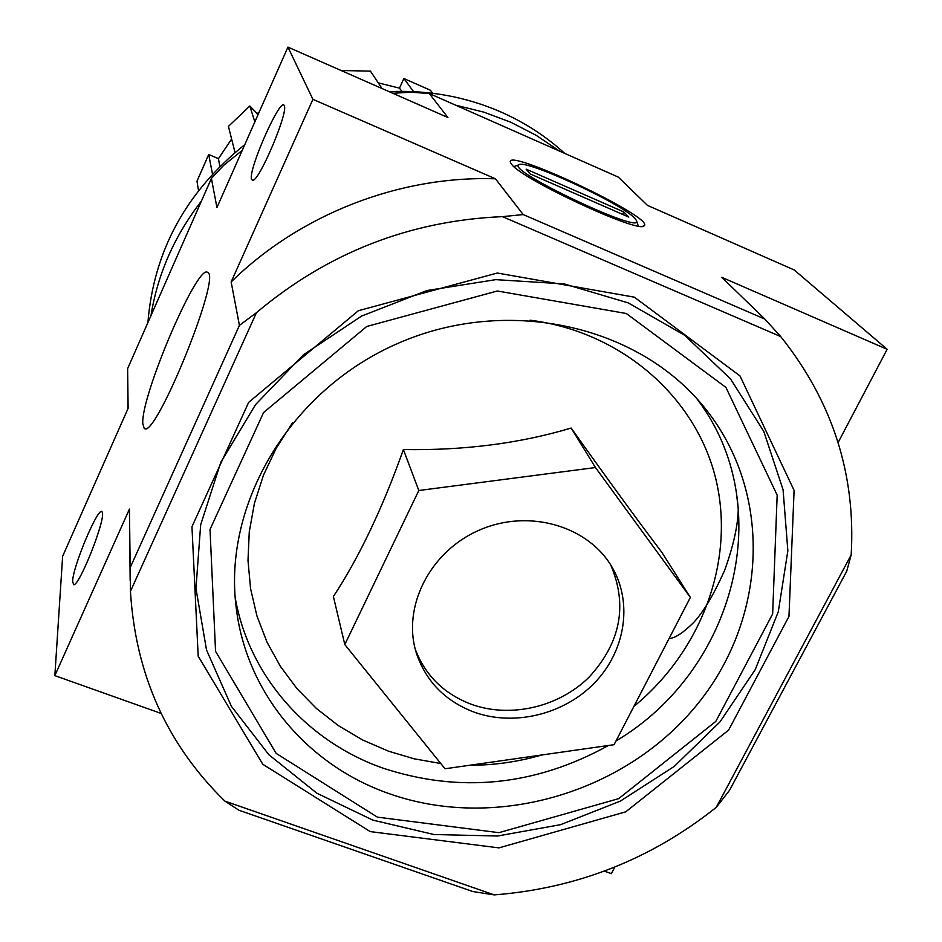 <?xml version="1.0" encoding="UTF-8"?>
<svg xmlns="http://www.w3.org/2000/svg" width="942" height="942" viewBox="0 0 942 942"><rect width="100%" height="100%" fill="white"/><g stroke="black" fill="none" stroke-linecap="round" stroke-linejoin="round"><path stroke-width="1.41" d="M142.807 423.735C140.429 396.77 197.844 262.453 207.652 272.474C222.018 275.747 154.099 442.245 144.138 428.163L142.807 423.735M690.368 597.428L661.908 552.412C637.828 520.667 607.578 479.207 571.158 428.045C519.748 443.435 463.817 450.594 403.388 449.546C382.523 508.291 359.185 557.275 333.386 596.51L344.807 644.563L418.801 490.511L595.462 467.538L690.368 597.428L614.066 744.686L445.013 768.766L344.807 644.563M370.218 831.598L498.942 847.882L625.747 811.827L728.602 730.109L788.972 616.421L794.094 490.417L740 375.917L634.355 297.166L497.305 273.027L358.349 310.73L248.676 402.34L191.956 526.719L198.185 656.162L262.783 764.268L370.218 831.598M628.267 302.9L684.669 335.258L730.545 378.955L763.785 431.401L783.073 489.699L787.853 550.799L778.304 611.711L755.237 669.597L719.971 721.902L674.307 766.364L620.366 801.112L560.561 824.674L497.517 836.013L433.991 834.53L372.832 820.117L316.877 793.211L268.894 754.754L231.391 706.312L206.522 649.992L195.96 588.456L200.67 524.765L220.793 462.31L255.588 404.565L303.359 354.851L361.575 316.076L426.962 290.536L495.798 279.644L564.164 283.919L628.267 302.9M251.526 179.38C247.817 170.196 281.199 95.024 284.272 105.81C288.523 112.11 259.415 180.899 252.762 180.346L251.526 179.38M72.616 581.497C72.805 565.777 100.052 502.204 102.266 512.436C105.951 518.818 79.505 585.912 73.735 584.735L72.616 581.497M242.247 150.367L223.713 165.297L211.397 178.415L216.943 207.546L287.934 47.1L312.909 99.334L231.143 281.941L239.421 325.379L130.184 567.626L129.431 509.08L54.848 675.626L62.631 556.31L128.124 408.275L127.617 368.64L127.982 408.616M211.397 178.415L127.617 368.64M239.421 325.379L256.448 312.685L130.443 591.341L130.184 567.626M780.73 336.588L502.475 216.636L523.21 214.576L764.869 319.079L780.73 336.588C832.375 401.292 855.866 474.05 851.191 554.85L716.25 807.365C651.087 859.198 577.093 888.377 494.256 894.9L224.867 801.112C167.04 744.557 135.566 674.637 130.443 591.341M256.448 312.685C327.816 252.668 409.817 220.652 502.475 216.636M851.191 554.85L846.705 571.252L729.544 790.291L716.25 807.365M614.832 867.052L611.37 873.634L604.305 871.126M838.109 442.54L887.152 349.305L794.212 269.965L647.472 205.38L618.246 177.072L429.293 93.529L447.909 117.526L287.934 47.1M511.612 164.285L510.599 162.754C501.886 145.339 656.598 218.462 644.057 225.845C639.748 234.122 521.456 179.192 511.612 164.285M523.21 214.576L495.457 178.803L312.909 99.334M764.869 319.079L721.749 277.313L887.152 349.305M494.256 894.9L472.754 891.532L238.962 810.25L224.867 801.112M161.129 713.447L54.848 675.626M392.79 93.258L411.265 92.234L429.293 93.529M130.161 580.343L129.431 509.08M231.143 281.941C300.027 214.27 399.526 175.518 495.457 178.803M377.365 817.138L498.907 832.669L618.706 798.639L715.826 721.384L772.64 613.96L777.174 495.127L725.905 387.386L626.277 313.498L497.352 290.996L366.756 326.474L263.583 412.525L210.019 529.439L215.553 651.322L276.159 753.388L377.365 817.138M388.999 793.6C493.702 830.773 622.026 794.247 694.548 707.725C767.33 621.567 774.536 493.219 704.051 407.038C637.769 325.131 507.491 295.823 399.019 342.9C290.348 389.482 222.265 504.359 236.348 608.779C246.851 693.913 308.14 765.434 388.999 793.6M403.388 449.546L418.801 490.511M571.158 428.045L595.462 467.538M415.304 649.356C425.301 675.367 443.764 693.606 470.706 704.063C509.763 718.522 558.37 707.43 588.962 677.298C620.625 642.774 627.89 605.353 610.757 565.047M473.426 711.881C513.425 726.659 563.328 714.79 594.061 683.397C624.84 652.052 633.012 604.293 612.759 568.403C589.374 526.166 529.286 508.303 479.713 529.957C429.941 551.152 401.704 607.119 416.376 653.112C425.843 681.148 444.86 700.73 473.426 711.881M198.503 190.555L196.996 181.147L208.688 154.512L218.45 158.645L219.839 166.416M231.614 139.027L218.45 158.645M235.017 152.486L228.423 126.405L249.807 105.999L257.19 113.593L257.731 115.36M259.203 112.027L257.19 113.593M341.122 70.509L370.442 71.121L382.028 88.524M401.904 91.327L399.467 88.148L378.26 82.861M399.467 88.148L403.871 78.504L430.388 90.232L432.755 93.27M413.573 91.621L403.871 78.504M254.846 121.883L249.807 105.999M212.492 174.046L208.688 154.512M455.598 105.163L483.811 112.133L510.788 122.236L536.175 135.318L559.619 151.144M150.979 315.605C157.703 273.875 174.517 235.7 201.411 201.082M389.117 91.645C428.845 89.89 466.384 96.802 501.745 112.345C525.212 122.825 546.219 136.519 564.788 153.428M147.894 322.6C153.711 251.173 186.01 191.85 244.79 144.621M634.661 218.179L636.321 220.322C646.306 236.725 505.536 170.184 518.877 164.815C524.388 158.539 621.484 203.331 634.661 218.179M623.769 211.926L628.797 217.096L530.228 173.952L526.119 169.148L623.769 211.926L622.568 214.376M292.55 422.664L276.23 448.192L263.466 475.215L254.434 503.275L249.265 531.865L247.993 560.502L250.584 588.715L256.966 616.056L266.975 642.079L280.398 666.383L296.977 688.626L316.43 708.478L338.413 725.658L362.552 739.953L388.481 751.174L414.186 758.816L440.774 763.526M469.563 765.269C494.008 765.293 518.076 761.866 541.78 754.989M633.86 706.476C701.708 650.757 735.537 560.537 715.79 478.842C695.985 397.312 621.92 331.796 530.111 320.198M235.194 597.664C249.006 676.368 307.245 741.46 382.723 768.06C459.967 793.447 535.209 785.922 608.461 745.487M615.986 740.965C734.984 670.598 778.928 505.913 696.75 398.572M144.138 428.163L144.938 428.469M74.548 584.358L73.735 584.735M253.351 180.099L252.762 180.346M736.091 490.217L738.269 508.68C738.022 525.224 733.477 545.736 724.657 570.24C714.012 594.225 703.721 611.605 693.783 622.368C678.911 637.028 672.918 637.922 668.985 638.711M642.833 226.268L644.057 225.845M518.877 164.815L513.896 166.581M636.486 220.817L638.311 225.998"/></g></svg>
